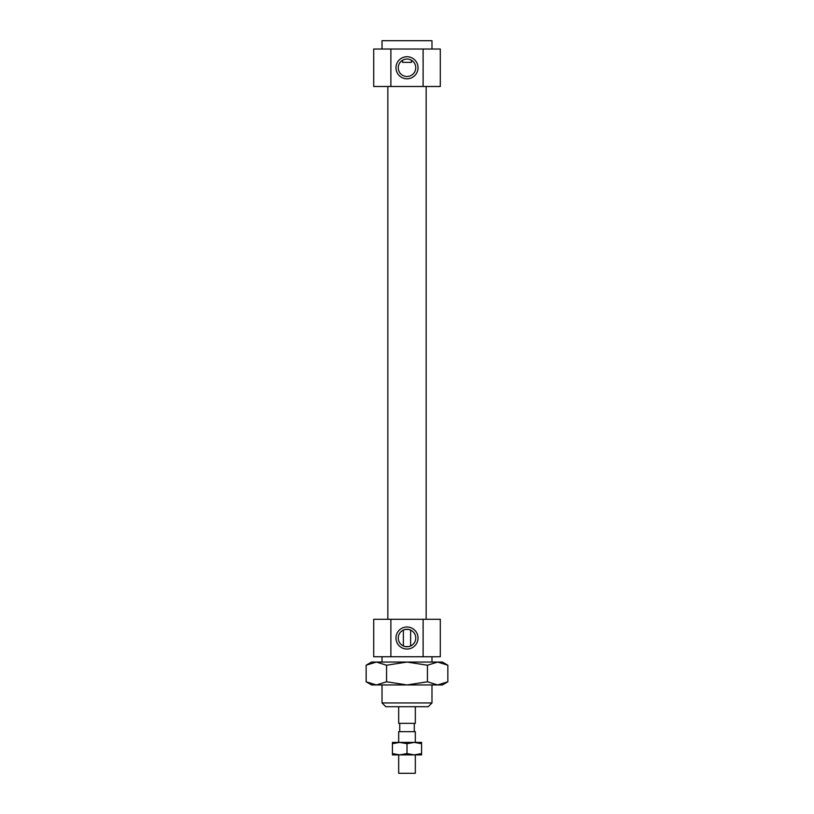 <?xml version="1.0" encoding="UTF-8"?>
<svg xmlns="http://www.w3.org/2000/svg" width="814" height="814" viewBox="0 0 814 814"><rect width="100%" height="100%" fill="white"/><g stroke="black" fill="none" stroke-linecap="round" stroke-linejoin="round"><path stroke-width="1.22" d="M431.98 702.95L382.02 702.95L385.775 706.705L428.225 706.705L431.98 702.95L431.98 684.95M411.497 60.267L411.497 62.342L402.503 62.342L402.503 60.267M411.497 62.342L402.503 62.342M408.77 646.581L410.632 645.97L410.632 630.067L408.77 629.456M410.632 645.97A8.74 8.74 0 0 0 405.759 629.364A8.74 8.74 0 0 0 398.26 638.023A8.74 8.74 0 0 0 410.632 645.97M408.699 629.446L405.301 629.446M405.23 629.456L403.368 630.067L403.368 645.97L405.23 646.581M405.301 646.591L408.699 646.591M395.97 638.023A11.03 11.03 0 0 1 412.515 628.469A11.03 11.03 0 0 1 412.515 647.568A11.03 11.03 0 0 1 395.97 638.023M395.97 67.755A11.03 11.03 0 0 1 412.515 58.201A11.03 11.03 0 0 1 412.515 77.31A11.03 11.03 0 0 1 395.97 67.755M398.26 67.755A8.74 8.74 0 0 0 411.304 75.366A8.74 8.74 0 0 0 411.508 60.267A8.74 8.74 0 0 0 398.26 67.755M423.117 49.023L423.117 86.488L390.883 86.488L390.883 49.023L440.303 49.023L440.303 86.488L423.117 86.488M390.883 619.291L423.117 619.291L423.117 656.745L390.883 656.745L390.883 619.291L373.697 619.291L373.697 656.745L390.883 656.745M390.883 86.488L373.697 86.488L373.697 49.023L390.883 49.023M423.117 619.291L440.303 619.291L440.303 656.745L423.117 656.745M431.98 49.023L431.98 40.7L382.02 40.7L382.02 49.023M415.323 706.705L415.323 723.351L398.677 723.351L398.677 706.705M415.323 742.399L415.323 731.674L398.677 731.674L398.677 742.399M415.323 754.883L415.323 773.3L398.677 773.3L398.677 754.883M427.431 681.786L437.637 684.95L407 684.95L427.431 681.786L427.431 665.221L407 662.057L442.378 662.057L447.853 665.221L437.637 662.057L427.431 665.221M447.853 681.786L442.378 684.95L437.637 684.95L447.853 681.786L447.853 665.221M376.363 684.95L371.622 684.95L366.147 681.786L376.363 684.95L386.569 681.786L407 684.95L376.363 684.95M386.569 665.221L376.363 662.057L407 662.057L386.569 665.221L386.569 681.786M366.147 665.221L371.622 662.057L376.363 662.057L366.147 665.221L366.147 681.786M392.429 742.399L421.571 742.399L421.571 743.691L414.285 742.399L407 743.691L399.715 742.399L392.429 743.691L392.429 742.399M407 753.581L414.285 754.883L399.715 754.883L407 753.581L407 743.691M421.571 753.581L421.571 754.883L414.285 754.883L421.571 753.581L421.571 743.691M392.429 754.883L392.429 753.581L399.715 754.883L392.429 754.883M392.429 743.691L392.429 753.581M382.02 656.745L382.02 662.057M382.02 684.95L382.02 702.95M431.98 656.745L431.98 662.057M387.851 86.488L387.851 619.291M426.149 86.488L426.149 619.291M399.715 723.351L399.715 731.674M414.285 723.351L414.285 731.674"/></g></svg>
